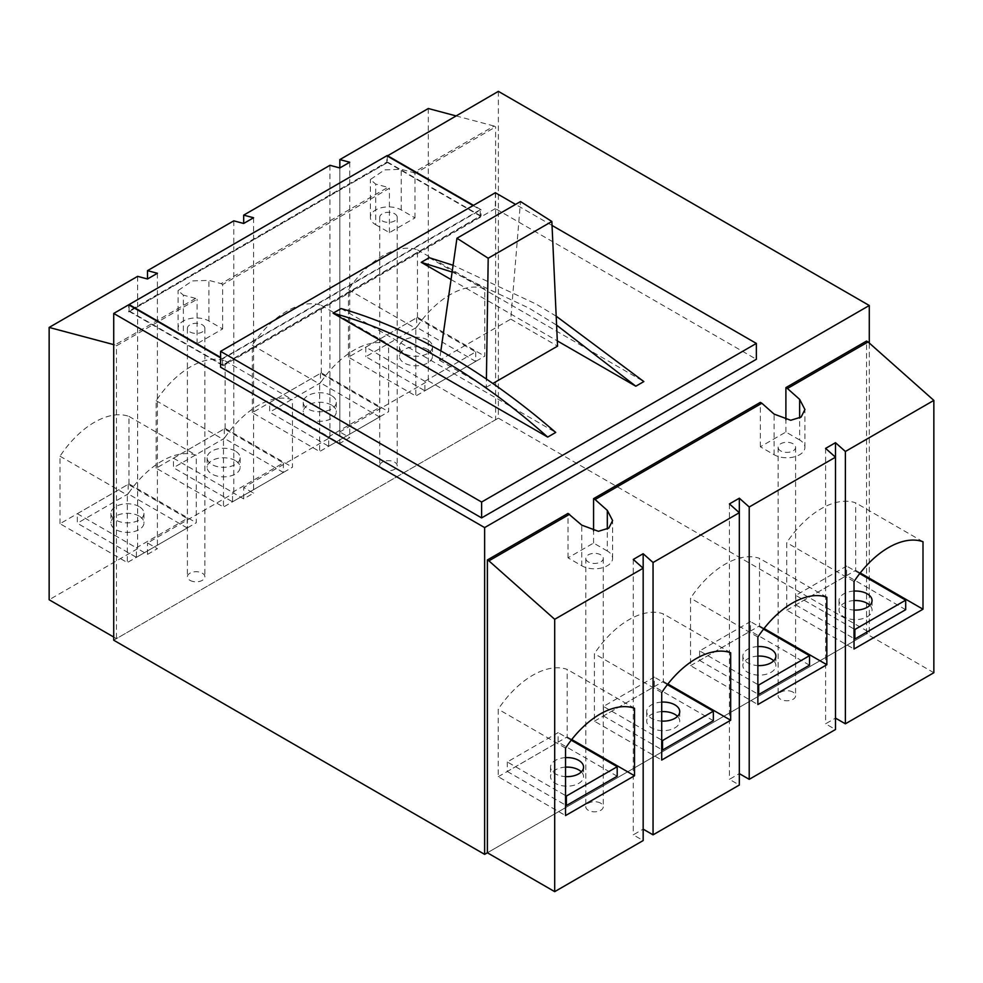<?xml version="1.0" encoding="UTF-8"?>
<svg xmlns="http://www.w3.org/2000/svg" width="983" height="983" viewBox="0 0 983 983"><rect width="100%" height="100%" fill="white"/><g stroke="black" fill="none" stroke-linecap="round" stroke-linejoin="round"><path stroke-width="0.74" stroke-dasharray="4.92 3.69" d="M440.863 350.894L439.524 360.257L510.779 319.119L520.499 201.552M439.524 360.257L486.29 387.265L486.413 379.057M486.29 387.265L492.852 383.481M510.779 319.119L557.558 346.127M382.289 469.296A8.736 5.05 0 0 0 391.812 470.39A8.736 5.05 0 0 0 397.206 465.721A8.736 5.05 0 0 0 394.65 462.157A8.736 5.05 0 0 0 385.127 461.064A8.736 5.05 0 0 0 379.721 465.721A8.736 5.05 0 0 0 382.289 469.296M394.65 213.766A8.736 5.05 180 0 1 397.206 217.341A8.736 5.05 180 0 1 391.812 221.998A8.736 5.05 180 0 1 382.289 220.905A8.736 5.05 180 0 1 379.721 217.341A8.736 5.05 180 0 1 385.127 212.672A8.736 5.05 180 0 1 394.65 213.766M189.965 580.339A8.736 5.05 0 0 0 199.488 581.432A8.736 5.05 0 0 0 204.882 576.763A8.736 5.05 0 0 0 202.326 573.2A8.736 5.05 0 0 0 192.791 572.106A8.736 5.05 0 0 0 187.397 576.763A8.736 5.05 0 0 0 189.965 580.339M202.326 324.808A8.736 5.05 180 0 1 204.882 328.371A8.736 5.05 180 0 1 199.488 333.04A8.736 5.05 180 0 1 189.965 331.947A8.736 5.05 180 0 1 187.397 328.371A8.736 5.05 180 0 1 192.791 323.714A8.736 5.05 180 0 1 202.326 324.808M137.62 276.358L137.62 548.686L147.511 554.4L157.403 548.686L147.511 542.972L233.782 493.171L243.673 498.873L253.565 493.171L243.673 487.457L329.944 437.644L339.835 443.358L349.727 437.644L339.835 431.942L339.835 167.946L339.835 443.358M428.305 108.523L428.305 380.863L339.835 431.942M428.305 380.863L495.616 419.729L116.461 638.631L116.461 345.819L197.104 299.262L195.58 298.39L114.937 344.947L116.461 345.819M113.721 637.045L116.461 638.631M137.62 548.686L49.15 599.765M375.69 224.714L389.428 232.639L414.986 217.894L401.248 209.957A18.063 10.432 0 0 0 381.551 207.696A18.063 10.432 0 0 0 370.394 217.341A18.063 10.432 0 0 0 375.69 224.714L375.69 184.091L370.394 179.533L384.599 169.875L401.248 169.346L413.462 172.59L494.093 126.033L495.616 126.918L495.616 419.729M183.366 335.756L197.104 343.681L222.649 328.924L208.912 320.999A18.063 10.432 0 0 0 189.227 318.738A18.063 10.432 0 0 0 178.07 328.371A18.063 10.432 0 0 0 183.366 335.756L183.366 295.133L178.07 290.575L192.275 280.917L208.912 280.376L221.126 283.632L387.904 187.348L375.69 184.091M222.649 328.924L222.649 284.517L389.428 188.232L387.904 187.348M222.649 284.517L221.126 283.632M60 523.706L60 456.21A77.706 44.862 -60 0 1 128.97 416.399L128.97 483.882L60 523.706L127.311 562.571L127.311 495.076A77.706 44.862 -60 0 1 196.281 455.264L196.281 522.747L127.311 562.571M156.162 468.178L156.162 400.695A77.706 44.862 -60 0 1 225.132 360.884L225.132 428.367L156.162 468.178L223.485 507.044L223.485 439.561A77.706 44.862 -60 0 1 292.442 399.749L292.442 467.232L223.485 507.044M147.511 554.4L147.511 542.972M233.782 220.831L233.782 493.171M252.324 412.663L252.324 345.18A77.706 44.862 -60 0 1 321.294 305.357L321.294 372.852L252.324 412.663L319.647 451.529L319.647 384.034A77.706 44.862 -60 0 1 388.604 344.222L388.604 411.717L319.647 451.529M243.673 498.873L243.673 487.457M329.944 165.316L329.944 437.644M348.486 357.148L348.486 289.653A77.706 44.862 -60 0 1 417.456 249.842L417.456 317.325L348.486 357.148L415.809 396.014L415.809 328.519A77.706 44.862 -60 0 1 484.766 288.707L484.766 356.19L415.809 396.014M455.915 115.871L494.093 126.033M113.721 344.615L114.937 344.947M195.58 298.39L183.366 295.133M389.428 232.639L389.428 188.232M197.104 343.681L197.104 299.262M414.986 217.894L414.986 173.475L495.616 126.918M414.986 173.475L413.462 172.59M417.456 317.325L484.766 356.19M348.486 289.653L415.809 328.519M417.456 249.842L484.766 288.707M321.294 372.852L388.604 411.717M252.324 345.18L319.647 384.034M321.294 305.357L388.604 344.222M225.132 428.367L292.442 467.232M156.162 400.695L223.485 439.561M225.132 360.884L292.442 399.749M128.97 483.882L196.281 522.747M60 456.21L127.311 495.076M128.97 416.399L196.281 455.264M349.727 162.232L349.727 437.644M253.565 217.759L253.565 493.171M157.403 273.274L157.403 548.686M600.711 803.197A8.736 5.05 0 0 0 591.188 802.103A8.736 5.05 0 0 0 585.794 806.773A8.736 5.05 0 0 0 588.35 810.336A8.736 5.05 0 0 0 597.873 811.43A8.736 5.05 0 0 0 603.279 806.773A8.736 5.05 0 0 0 600.711 803.197M588.35 561.957A8.736 5.05 180 0 1 585.794 558.381A8.736 5.05 180 0 1 591.188 553.724A8.736 5.05 180 0 1 600.711 554.817A8.736 5.05 180 0 1 603.279 558.381A8.736 5.05 180 0 1 597.873 563.05A8.736 5.05 180 0 1 588.35 561.957M793.035 692.167A8.736 5.05 0 0 0 783.512 691.074A8.736 5.05 0 0 0 778.118 695.731A8.736 5.05 0 0 0 780.674 699.306A8.736 5.05 0 0 0 790.209 700.4A8.736 5.05 0 0 0 795.603 695.731A8.736 5.05 0 0 0 793.035 692.167M780.674 450.914A8.736 5.05 180 0 1 778.118 447.339A8.736 5.05 180 0 1 783.512 442.682A8.736 5.05 180 0 1 793.035 443.775A8.736 5.05 180 0 1 795.603 447.339A8.736 5.05 180 0 1 790.209 452.008A8.736 5.05 180 0 1 780.674 450.914M835.489 457.193L835.489 718.106L825.597 723.807L835.489 729.521M739.327 512.708L739.327 773.621L729.435 779.335L739.327 785.036M643.165 568.223L643.165 829.136L633.273 834.85L643.165 840.563M498.369 91.358L498.369 418.144L869.279 632.278L487.384 852.777L866.539 633.875L866.539 341.064M933.85 672.728L866.539 633.875M607.31 551.008L593.572 543.071L568.014 557.828L581.752 565.753A18.063 10.432 0 0 0 601.449 568.014A18.063 10.432 0 0 0 612.606 558.381A18.063 10.432 0 0 0 607.31 551.008L607.31 529.124M799.634 439.966L785.896 432.041L760.35 446.786L774.088 454.724A18.063 10.432 0 0 0 793.773 456.984A18.063 10.432 0 0 0 804.93 447.339A18.063 10.432 0 0 0 799.634 439.966L799.634 418.082M690.558 665.675L759.515 625.864L759.515 558.369A77.706 44.862 120 0 0 690.558 598.18L690.558 665.675L757.868 704.541M498.234 776.717L567.191 736.894L567.191 669.411A77.706 44.862 120 0 0 498.234 709.222L498.234 776.717L565.544 815.571M593.572 543.071L593.572 530.845M760.35 446.786L760.35 402.366M785.896 432.041L785.896 419.802M568.014 557.828L568.014 513.409M594.396 721.19L663.353 681.379L663.353 613.884A77.706 44.862 120 0 0 594.396 653.707L594.396 721.19L661.706 760.056M786.719 610.148L855.689 570.337L855.689 502.854A77.706 44.862 120 0 0 786.719 542.665L786.719 610.148L854.03 649.013M571.737 739.523L567.191 736.894M634.514 708.276L567.191 669.411M565.544 748.088L498.234 709.222M667.899 683.996L663.353 681.379M730.676 652.749L663.353 613.884M661.706 692.573L594.396 653.707M764.061 628.481L759.515 625.864M826.838 597.234L759.515 558.369M757.868 637.045L690.558 598.18M860.223 572.966L855.689 570.337M923 541.719L855.689 502.854M854.03 581.531L786.719 542.665M633.273 559.438L633.273 834.85M729.435 503.923L729.435 779.335M825.597 448.395L825.597 723.807M427.617 349.53A16.514 9.535 0 0 0 409.628 347.466A16.514 9.535 0 0 0 399.43 356.276A16.514 9.535 0 0 0 404.271 363.01A16.514 9.535 0 0 0 422.26 365.086A16.514 9.535 0 0 0 432.459 356.276A16.514 9.535 0 0 0 427.617 349.53M427.617 340.007A16.514 9.535 0 0 0 409.628 337.943A16.514 9.535 0 0 0 399.43 346.753A16.514 9.535 0 0 0 404.271 353.499A16.514 9.535 0 0 0 422.26 355.563A16.514 9.535 0 0 0 432.459 346.753A16.514 9.535 0 0 0 427.617 340.007M331.455 405.045A16.514 9.535 0 0 0 313.466 402.981A16.514 9.535 0 0 0 303.268 411.791A16.514 9.535 0 0 0 308.109 418.537A16.514 9.535 0 0 0 326.098 420.601A16.514 9.535 0 0 0 336.297 411.791A16.514 9.535 0 0 0 331.455 405.045M331.455 395.535A16.514 9.535 0 0 0 313.466 393.47A16.514 9.535 0 0 0 303.268 402.268A16.514 9.535 0 0 0 308.109 409.014A16.514 9.535 0 0 0 326.098 411.078A16.514 9.535 0 0 0 336.297 402.268A16.514 9.535 0 0 0 331.455 395.535M235.293 460.572A16.514 9.535 0 0 0 217.292 458.508A16.514 9.535 0 0 0 207.106 467.306A16.514 9.535 0 0 0 211.935 474.052A16.514 9.535 0 0 0 229.936 476.116A16.514 9.535 0 0 0 240.135 467.306A16.514 9.535 0 0 0 235.293 460.572M235.293 451.05A16.514 9.535 0 0 0 217.292 448.985A16.514 9.535 0 0 0 207.106 457.795A16.514 9.535 0 0 0 211.935 464.529A16.514 9.535 0 0 0 229.936 466.606A16.514 9.535 0 0 0 240.135 457.795A16.514 9.535 0 0 0 235.293 451.05M139.131 516.087A16.514 9.535 0 0 0 121.13 514.023A16.514 9.535 0 0 0 110.944 522.833A16.514 9.535 0 0 0 115.773 529.567A16.514 9.535 0 0 0 133.774 531.643A16.514 9.535 0 0 0 143.973 522.833A16.514 9.535 0 0 0 139.131 516.087M139.131 506.577A16.514 9.535 0 0 0 121.13 504.5A16.514 9.535 0 0 0 110.944 513.31A16.514 9.535 0 0 0 115.773 520.056A16.514 9.535 0 0 0 133.774 522.12A16.514 9.535 0 0 0 143.973 513.31A16.514 9.535 0 0 0 139.131 506.577M565.544 767.133A16.514 9.535 0 0 0 550.541 776.631A16.514 9.535 0 0 0 555.383 783.377A16.514 9.535 0 0 0 573.372 785.442A16.514 9.535 0 0 0 583.57 776.631A16.514 9.535 0 0 0 581.371 771.876M565.544 757.623A16.514 9.535 0 0 0 550.541 767.109A16.514 9.535 0 0 0 555.383 773.854A16.514 9.535 0 0 0 565.544 776.607M661.706 711.618A16.514 9.535 0 0 0 646.703 721.117A16.514 9.535 0 0 0 651.545 727.85A16.514 9.535 0 0 0 669.534 729.927A16.514 9.535 0 0 0 679.732 721.117A16.514 9.535 0 0 0 677.533 716.349M661.706 702.095A16.514 9.535 0 0 0 646.703 711.594A16.514 9.535 0 0 0 651.545 718.34A16.514 9.535 0 0 0 661.706 721.092M757.868 656.103A16.514 9.535 0 0 0 742.865 665.589A16.514 9.535 0 0 0 747.707 672.335A16.514 9.535 0 0 0 765.708 674.399A16.514 9.535 0 0 0 775.894 665.589A16.514 9.535 0 0 0 773.695 660.834M757.868 646.581A16.514 9.535 0 0 0 742.865 656.079A16.514 9.535 0 0 0 747.707 662.812A16.514 9.535 0 0 0 757.868 665.565M854.03 600.576A16.514 9.535 0 0 0 839.027 610.074A16.514 9.535 0 0 0 843.869 616.82A16.514 9.535 0 0 0 861.87 618.885A16.514 9.535 0 0 0 872.056 610.074A16.514 9.535 0 0 0 869.857 605.319M854.03 591.066A16.514 9.535 0 0 0 839.027 600.552A16.514 9.535 0 0 0 843.869 607.297A16.514 9.535 0 0 0 854.03 610.05M452.119 272.045L529.001 308.121L556.599 325.127M556.181 316.182L536.079 304.042L453.089 265.287M379.536 407.429L379.536 416.952L328.715 446.294L328.715 436.771L379.536 407.429L320.47 373.319L269.637 402.674L269.637 412.184L328.715 446.294M283.374 462.944L283.374 472.467L232.541 501.809L232.541 492.299L283.374 462.944L224.308 428.846L173.475 458.189L173.475 467.711L232.541 501.809M187.212 518.471L187.212 527.982L136.379 557.336L136.379 547.814L187.212 518.471L128.146 484.361L77.313 513.704L77.313 523.226L136.379 557.336M387.228 156.002L387.228 162.662L128.687 311.93L128.687 304.791M113.721 640.216L498.369 418.144M475.698 351.914L475.698 361.425L424.877 390.779L424.877 381.257L475.698 351.914L416.632 317.804L365.799 347.146L424.877 381.257M603.464 706.445L603.464 715.956L654.285 686.613L654.285 677.09L603.464 706.445L661.706 740.064M699.626 650.918L699.626 660.441L750.459 631.098L750.459 621.575L699.626 650.918L757.868 684.549M795.788 595.403L795.788 604.914L846.621 575.571L846.621 566.061L795.788 595.403L854.03 629.034M507.302 761.96L507.302 771.483L558.123 742.128L558.123 732.618L507.302 761.96L565.544 795.591M869.279 632.278L869.279 343.03M473.093 205.57L480.232 209.698L222.514 358.488L220.597 357.382M220.597 357.849L222.514 358.967L481.056 209.698L473.499 205.336M495.346 192.729L495.346 208.593L756.357 359.286M495.346 208.593L220.597 367.212M386.823 162.109L480.232 216.039L222.514 364.84L129.105 310.898L386.823 162.109L386.823 155.769M129.105 310.898L129.105 305.037M429.264 257.681L643.853 381.576M451.05 279.541L557.312 340.892M552.041 225.451L515.559 204.403M341.138 308.564L555.727 432.446M128.687 311.93L129.375 311.537L222.514 365.307L481.056 216.039L481.056 209.698M222.514 365.307L222.514 358.967M222.514 364.84L222.514 358.488M480.232 216.039L480.232 209.698M387.228 162.662L129.375 311.537M481.056 216.039L387.916 162.269M905.687 609.681L846.621 575.571M859.72 573.617L846.621 566.061M795.788 604.914L854.03 638.545M809.525 665.196L750.459 631.098M763.545 629.132L750.459 621.575M699.626 660.441L757.868 694.072M713.363 720.711L654.285 686.613M667.383 684.66L654.285 677.09M603.464 715.956L661.706 749.587M571.221 740.174L558.123 732.618M507.302 771.483L565.544 805.102M617.201 776.238L558.123 742.128M128.146 484.361L128.146 493.884L77.313 523.226M77.313 513.704L136.379 547.814M187.212 527.982L128.146 493.884M224.308 428.846L224.308 438.357L173.475 467.711M173.475 458.189L232.541 492.299M283.374 472.467L224.308 438.357M320.47 373.319L320.47 382.842L269.637 412.184M269.637 402.674L328.715 436.771M379.536 416.952L320.47 382.842M475.698 361.425L416.632 327.327L365.799 356.669L424.877 390.779M416.632 317.804L416.632 327.327M365.799 347.146L365.799 356.669M208.912 320.999L208.912 280.376M401.248 209.957L401.248 169.346M774.088 454.724L774.088 414.101M581.752 565.753L581.752 525.143M397.206 217.341L397.206 465.721M204.882 328.371L204.882 576.763M178.07 328.371L178.07 290.575M370.394 217.341L370.394 179.533M187.397 328.371L187.397 576.763M379.721 217.341L379.721 465.721M585.794 558.381L585.794 806.773M778.118 447.339L778.118 695.731M804.93 447.339L804.93 409.542M612.606 558.381L612.606 520.572M795.603 447.339L795.603 695.731M603.279 558.381L603.279 806.773M399.43 346.753L399.43 356.276M303.268 402.268L303.268 411.791M207.106 457.795L207.106 467.306M110.944 513.31L110.944 522.833M550.541 767.109L550.541 776.631M646.703 711.594L646.703 721.117M742.865 656.079L742.865 665.589M839.027 600.552L839.027 610.074M872.056 600.552L872.056 610.074M775.894 656.079L775.894 665.589M679.732 711.594L679.732 721.117M583.57 767.109L583.57 776.631M143.973 513.31L143.973 522.833M240.135 457.795L240.135 467.306M336.297 402.268L336.297 411.791M432.459 346.753L432.459 356.276"/><path stroke-width="1.47" d="M486.413 379.057L488.195 258.234L456.948 238.242L520.499 201.552L551.856 221.482L557.558 346.127L492.852 383.481M488.195 258.234L551.856 221.482M456.948 238.242L440.863 350.894M455.915 115.871L428.305 108.523L339.835 159.602L339.835 167.946L329.944 165.316L243.673 215.13L243.673 223.473L233.782 220.831L147.511 270.644L147.511 278.988L137.62 276.358L49.15 327.437L49.15 599.765L113.721 637.045M339.835 167.946L349.727 162.232L339.835 159.602M243.673 223.473L253.565 217.759L243.673 215.13M147.511 278.988L157.403 273.274L147.511 270.644M49.15 327.437L113.721 344.615M845.38 723.807L933.85 672.728L933.85 400.4L845.38 451.48L845.38 723.807L835.489 718.106M749.218 779.335L835.489 729.521L835.489 457.193L749.218 506.995L749.218 779.335L739.327 773.621M653.056 834.85L739.327 785.036L739.327 512.708L653.056 562.509L653.056 834.85L643.165 829.136M554.695 891.642L643.165 840.563L643.165 568.223L554.695 619.302L554.695 891.642L487.384 852.777L487.384 559.966L568.014 513.409L581.752 525.143L598.401 531.299L608.76 528.141L612.606 520.572L607.31 510.386L595.096 499.536L761.874 403.251L760.35 402.366L593.572 498.664L595.096 499.536M866.539 341.064L785.896 387.621L787.42 388.506L868.063 341.949L866.539 341.064M923 609.202L923 541.719A77.706 44.862 120 0 0 854.03 581.531L854.03 649.013L923 609.202L860.223 572.966M826.838 664.717L826.838 597.234A77.706 44.862 120 0 0 757.868 637.045L757.868 704.541L826.838 664.717L764.061 628.481M730.676 720.244L730.676 652.749A77.706 44.862 120 0 0 661.706 692.573L661.706 760.056L730.676 720.244L667.899 683.996M634.514 775.759L634.514 708.276A77.706 44.862 120 0 0 565.544 748.088L565.544 815.571L634.514 775.759L571.737 739.523M554.695 619.302L488.907 560.851L569.538 514.293M633.273 559.438L643.165 568.223L643.165 553.724L633.273 559.438M653.056 562.509L643.165 553.724M729.435 503.923L739.327 512.708L739.327 498.209L729.435 503.923M749.218 506.995L739.327 498.209M825.597 448.395L835.489 457.193L835.489 442.694L825.597 448.395M845.38 451.48L835.489 442.694M933.85 400.4L868.063 341.949M787.42 388.506L799.634 399.356L804.93 409.542L801.084 417.099L790.725 420.269L774.088 414.101L761.874 403.251M593.572 530.845L593.572 498.664M785.896 419.802L785.896 387.621M488.907 560.851L487.384 559.966M581.371 771.876A16.514 9.535 0 0 0 578.729 769.886A16.514 9.535 0 0 0 565.544 767.133M565.544 776.607A16.514 9.535 0 0 0 583.57 767.109A16.514 9.535 0 0 0 578.729 760.375A16.514 9.535 0 0 0 565.544 757.623M677.533 716.349A16.514 9.535 0 0 0 674.891 714.371A16.514 9.535 0 0 0 661.706 711.618M661.706 721.092A16.514 9.535 0 0 0 679.732 711.594A16.514 9.535 0 0 0 674.891 704.848A16.514 9.535 0 0 0 661.706 702.095M773.695 660.834A16.514 9.535 0 0 0 771.065 658.856A16.514 9.535 0 0 0 757.868 656.103M757.868 665.565A16.514 9.535 0 0 0 775.894 656.079A16.514 9.535 0 0 0 771.065 649.333A16.514 9.535 0 0 0 757.868 646.581M869.857 605.319A16.514 9.535 0 0 0 867.227 603.329A16.514 9.535 0 0 0 854.03 600.576M854.03 610.05A16.514 9.535 0 0 0 872.056 600.552A16.514 9.535 0 0 0 867.227 593.818A16.514 9.535 0 0 0 854.03 591.066M333.102 313.196C368.6 322.78 404.529 338.041 440.876 359.004C477.222 380.016 512.831 406.04 547.691 437.091L555.727 432.446C520.228 401.777 484.3 375.924 447.953 354.924C411.607 333.962 375.998 318.504 341.138 308.564L333.102 313.196L547.691 437.091M453.089 265.287L429.264 257.681L421.228 262.326L452.119 272.045M387.228 156.002L498.369 91.358L869.279 305.504L869.279 343.03M484.631 527.588L113.721 313.442L113.721 640.216L484.631 854.362L484.631 527.588L869.279 305.504M113.721 313.442L128.687 304.791L220.597 357.849M484.631 854.362L487.384 852.777M220.597 357.382L129.105 304.558L386.823 155.769L473.093 205.57M556.599 325.127L635.817 386.208L643.853 381.576L556.181 316.182M473.499 205.336L387.228 155.523M481.609 502.043L756.357 343.423L756.357 359.286L481.609 517.906L481.609 502.043L220.597 351.349L220.597 367.212L481.609 517.906M515.559 204.403L495.346 192.729L220.597 351.349M421.228 262.326L451.05 279.541M557.312 340.892L635.817 386.208M756.357 343.423L552.041 225.451M854.03 629.034L854.854 629.501L854.854 639.024L905.687 609.681L905.687 600.158L859.72 573.617M854.854 629.501L905.687 600.158M854.03 638.545L854.854 639.024M757.868 684.549L758.692 685.028L758.692 694.539L809.525 665.196L809.525 655.686L763.545 629.132M758.692 685.028L809.525 655.686M757.868 694.072L758.692 694.539M661.706 740.064L662.53 740.543L662.53 750.066L713.363 720.711L713.363 711.2L667.383 684.66M662.53 740.543L713.363 711.2M661.706 749.587L662.53 750.066M565.544 795.591L566.368 796.058L617.201 766.715L571.221 740.174M565.544 805.102L566.368 805.581L617.201 776.238L617.201 766.715M566.368 796.058L566.368 805.581M799.634 418.082L799.634 399.356M607.31 529.124L607.31 510.386"/></g></svg>
